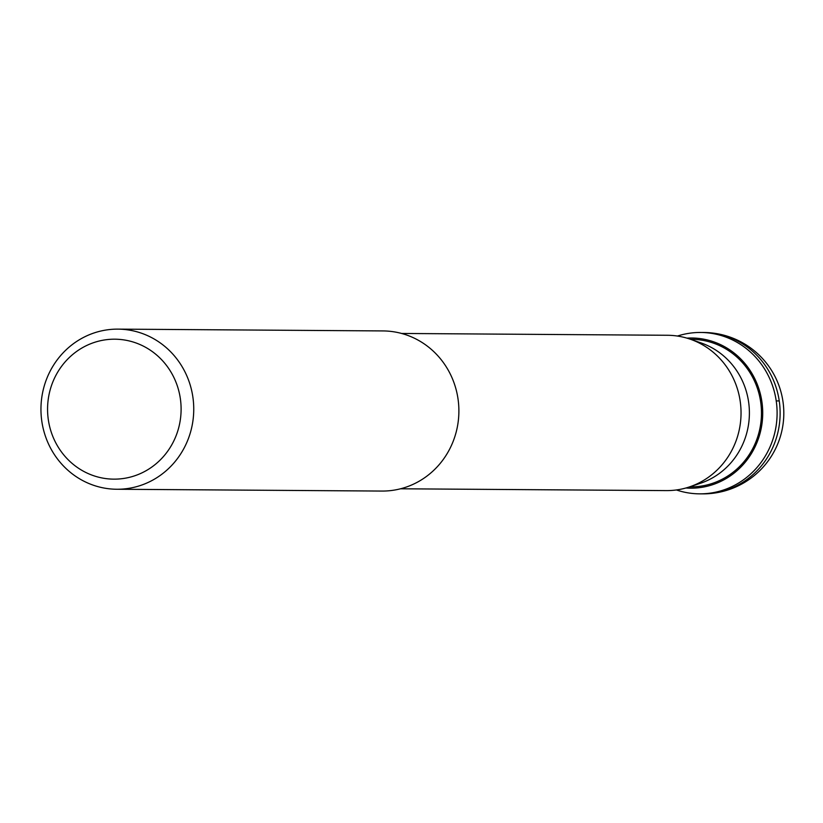 <?xml version="1.0" encoding="UTF-8"?>
<svg xmlns="http://www.w3.org/2000/svg" width="823" height="823" viewBox="0 0 823 823"><rect width="100%" height="100%" fill="white"/><g stroke="black" fill="none" stroke-linecap="round" stroke-linejoin="round"><path stroke-width="1.23" d="M711.741 492.915A80.695 77.002 -89.6 0 0 776.902 407.282A80.695 77.002 -89.6 0 0 700.651 332.461A80.695 77.002 -89.6 0 0 688.47 333.397A80.695 77.002 -89.6 0 0 677.463 336.041A80.695 77.002 90.4 0 1 688.47 333.397A80.695 77.002 90.4 0 1 776.223 400.914A80.695 77.002 90.4 0 1 711.741 492.915A80.695 77.002 90.4 0 1 676.413 489.952A80.695 77.002 -89.6 0 0 699.55 493.851A80.695 77.002 -89.6 0 0 711.741 492.915M685.898 487.998A75.099 71.663 -89.6 0 0 701.885 487.319A75.099 71.663 -89.6 0 0 762.324 405.194A75.099 71.663 -89.6 0 0 686.917 338.13M690.569 339.302L691.557 339.313A73.782 70.408 90.4 0 1 761.285 407.724A73.782 70.408 90.4 0 1 701.7 486.023A73.782 70.408 90.4 0 1 690.548 486.877L689.571 486.877M689.18 487L700.136 483.379A73.782 70.408 -89.6 0 0 749.393 413.496A73.782 70.408 -89.6 0 0 701.093 342.944L690.188 339.179A77.671 74.111 90.4 0 1 741.039 413.434A77.671 74.111 90.4 0 1 689.18 487A77.671 74.111 90.4 0 1 678.121 489.706A77.671 74.111 90.4 0 1 666.393 490.601L400.503 488.79M401.562 333.459L667.453 335.27A77.671 74.111 90.4 0 1 690.188 339.179M117.895 329.128L383.034 330.928A80.068 76.405 90.4 0 1 458.689 405.163A80.068 76.405 90.4 0 1 394.032 490.138A80.068 76.405 90.4 0 1 381.944 491.064L116.804 489.253A80.068 76.405 -89.6 0 0 128.892 488.327A80.068 76.405 -89.6 0 0 193.549 403.363A80.068 76.405 -89.6 0 0 117.895 329.128A80.068 76.405 -89.6 0 0 105.807 330.054A80.068 76.405 -89.6 0 0 41.15 415.018A80.068 76.405 -89.6 0 0 116.804 489.253M124.427 478.338A69.976 66.776 -89.6 0 0 180.34 398.548A69.976 66.776 -89.6 0 0 104.243 340.002A69.976 66.776 -89.6 0 0 48.331 419.792A69.976 66.776 -89.6 0 0 124.427 478.338M776.223 400.914L779.237 400.935M703.675 332.482A80.695 77.002 90.4 0 1 779.926 407.303A80.695 77.002 90.4 0 1 714.755 492.936A80.695 77.002 90.4 0 1 702.575 493.872A80.695 80.695 0 0 0 783.578 407.025A80.695 80.695 0 0 0 703.675 332.482L700.651 332.461M699.55 493.851L702.575 493.872"/></g></svg>
